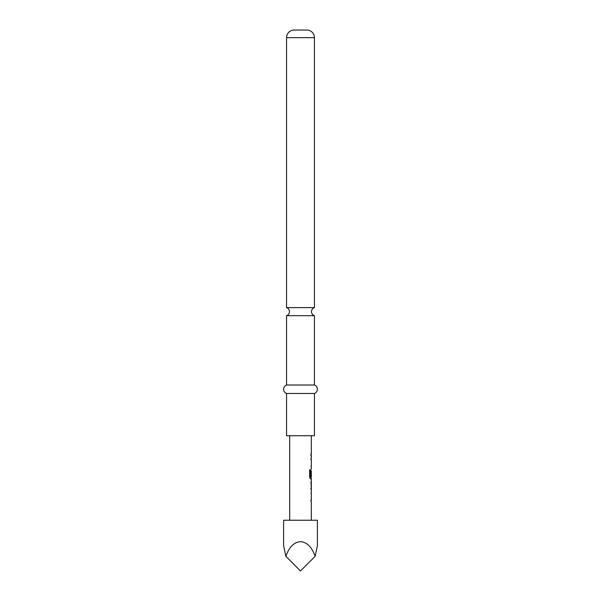 <?xml version="1.0" encoding="UTF-8"?>
<svg xmlns="http://www.w3.org/2000/svg" width="601" height="601" viewBox="0 0 601 601"><rect width="100%" height="100%" fill="white"/><g stroke="black" fill="none" stroke-linecap="round" stroke-linejoin="round"><path stroke-width="0.9" d="M286.557 385.016L286.557 315.69L314.443 315.69L314.443 385.016L286.557 385.016A4.5 4.5 0 0 0 286.557 393.467L286.557 435.725L314.443 435.725L314.443 393.467L286.557 393.467M315.142 556.308L317.403 545.595L317.403 520.241L283.597 520.241L283.597 545.595L285.858 556.308L300.5 570.95L315.142 556.308C311.754 546.948 306.871 542.072 300.5 541.674C294.129 542.072 289.246 546.948 285.858 556.308M311.273 494.195L311.145 492.61M311.145 501.752L310.927 500.167M311.243 490.408L311.243 480.883M311.258 482.776L310.77 482.656L311.273 482.656L311.273 488.628L310.77 488.628M311.145 478.681L310.432 478.869L309.658 477.217L309.658 469.757L310.477 469.757L310.477 476.781L311.273 476.901M311.258 471.041L310.927 476.09L311.145 470.929M310.927 459.585L311.145 458M311.145 467.142L311.273 465.557M310.927 454.025L310.927 455.798M286.557 307.622L314.443 307.622L314.443 37.653A7.603 7.603 0 0 0 306.841 30.05L294.159 30.05A7.603 7.603 0 0 0 286.557 37.653L286.557 307.622C288.42 308.328 289.404 309.673 289.517 311.656C289.404 313.639 288.42 314.984 286.557 315.69M314.443 385.016A4.5 4.5 0 0 1 314.443 393.467M309.515 469.757L310.326 469.757L310.522 476.901M311.093 471.041L311.258 476.09M310.371 476.901L311.108 476.901M311.093 482.776L311.258 488.515M310.762 500.167L311.273 500.167M314.443 37.653L286.557 37.653M314.443 315.69C312.58 314.984 311.596 313.639 311.483 311.656C311.596 309.673 312.58 308.328 314.443 307.622M311.318 435.725L311.318 454.025M311.318 455.798L311.318 457.812M311.318 459.585L311.318 465.557M311.318 467.33L311.318 469.343M311.318 470.929L311.318 476.901M311.318 478.869L311.318 480.883M311.318 482.656L311.318 488.628M311.318 490.408L311.318 492.414M311.318 494.195L311.318 500.167M311.318 501.94L311.318 520.241M289.682 435.725L289.682 520.241M311.145 454.025L311.145 455.798M311.145 457.812L311.145 459.585M311.145 465.557L311.145 467.33M311.145 476.901L311.145 478.869M311.145 481.055L311.145 482.656M311.145 488.628L311.145 490.228M311.145 492.414L311.145 494.195M311.145 500.167L311.145 501.94"/></g></svg>
